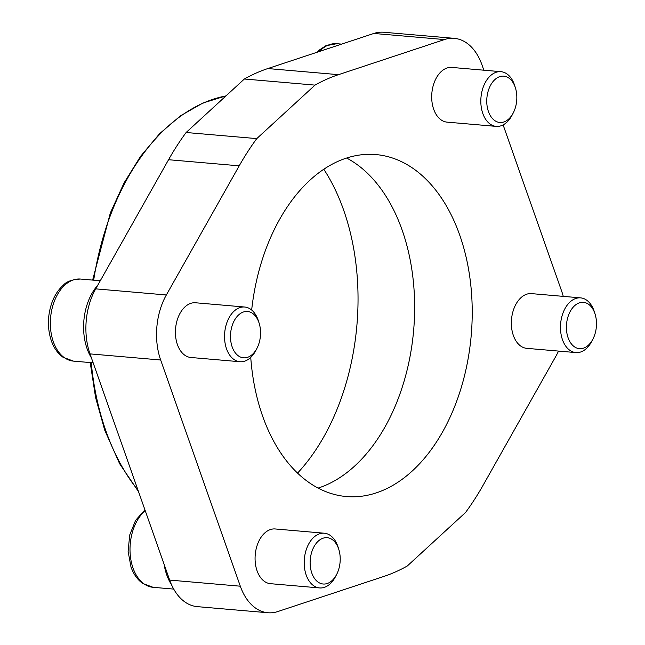 <?xml version="1.0" encoding="UTF-8"?>
<svg xmlns="http://www.w3.org/2000/svg" width="645" height="645" viewBox="0 0 645 645"><rect width="100%" height="100%" fill="white"/><g stroke="black" fill="none" stroke-linecap="round" stroke-linejoin="round"><path stroke-width="0.97" d="M297.53 473.132A197.362 127.065 94.9 0 0 323.806 169.248M251.663 310.027A171.618 110.489 -85.1 0 1 309.955 180.181A171.618 110.489 -85.1 0 1 375.938 154.574A171.618 110.489 -85.1 0 1 470.568 283.074A171.618 110.489 -85.1 0 1 412.34 470.923A171.618 110.489 -85.1 0 1 346.365 496.537A171.618 110.489 -85.1 0 1 250.744 357.411M318.098 488.104A171.618 110.489 94.9 0 0 354.774 465.948A171.618 110.489 94.9 0 0 414.558 300.352A171.618 110.489 94.9 0 0 346.639 158.033M336.642 574.453L335.505 576.638A27.461 17.681 -85.1 0 1 330.159 583.83A27.461 17.681 -85.1 0 1 319.597 587.934L270.473 583.685A27.461 17.681 -85.1 0 1 255.331 563.125A27.461 17.681 -85.1 0 1 264.652 533.068A27.461 17.681 -85.1 0 1 275.205 528.965L324.33 533.213A27.461 17.681 -85.1 0 1 338.061 547.065L338.802 549.419A23.252 14.964 94.9 0 0 318.243 541.155A23.252 14.964 94.9 0 0 311.825 573.115A23.252 14.964 94.9 0 0 332.111 580.54A23.252 14.964 94.9 0 0 336.642 574.453A23.252 14.964 94.9 0 0 338.802 549.419M319.597 587.934A27.461 17.681 -85.1 0 1 304.456 567.366A27.461 17.681 -85.1 0 1 313.776 537.317A27.461 17.681 -85.1 0 1 324.33 533.213M592.916 339.109L591.779 341.294A27.461 17.681 -85.1 0 1 586.434 348.485A27.461 17.681 -85.1 0 1 575.872 352.581L526.747 348.34A27.461 17.681 -85.1 0 1 511.614 327.773A27.461 17.681 -85.1 0 1 520.926 297.724A27.461 17.681 -85.1 0 1 531.48 293.62L580.605 297.869A27.461 17.681 -85.1 0 1 594.335 311.72L595.077 314.075A23.252 14.964 94.9 0 0 574.518 305.811A23.252 14.964 94.9 0 0 568.1 337.77A23.252 14.964 94.9 0 0 588.385 345.196A23.252 14.964 94.9 0 0 592.916 339.109A23.252 14.964 94.9 0 0 595.077 314.075M575.872 352.581A27.461 17.681 -85.1 0 1 560.731 332.022A27.461 17.681 -85.1 0 1 570.051 301.965A27.461 17.681 -85.1 0 1 580.605 297.869M513.259 112.915L512.122 115.1A27.461 17.681 -85.1 0 1 506.776 122.292A27.461 17.681 -85.1 0 1 496.215 126.388L447.098 122.139A27.461 17.681 -85.1 0 1 431.957 101.579A27.461 17.681 -85.1 0 1 441.269 71.522A27.461 17.681 -85.1 0 1 451.822 67.427L500.947 71.676A27.461 17.681 -85.1 0 1 514.678 85.527L515.419 87.873A23.252 14.964 94.9 0 0 494.86 79.617A23.252 14.964 94.9 0 0 488.442 111.569A23.252 14.964 94.9 0 0 508.728 119.002A23.252 14.964 94.9 0 0 513.259 112.915A23.252 14.964 94.9 0 0 515.419 87.873M496.215 126.388A27.461 17.681 -85.1 0 1 481.081 105.828A27.461 17.681 -85.1 0 1 490.394 75.771A27.461 17.681 -85.1 0 1 500.947 71.676M256.984 348.26L255.847 350.445A27.461 17.681 -85.1 0 1 250.502 357.636A27.461 17.681 -85.1 0 1 239.94 361.732L190.823 357.483A27.461 17.681 -85.1 0 1 175.682 336.924A27.461 17.681 -85.1 0 1 184.994 306.867A27.461 17.681 -85.1 0 1 195.548 302.771L244.673 307.02A27.461 17.681 -85.1 0 1 258.403 320.871L259.145 323.218A23.252 14.964 94.9 0 0 238.586 314.962A23.252 14.964 94.9 0 0 232.168 346.913A23.252 14.964 94.9 0 0 252.453 354.347A23.252 14.964 94.9 0 0 256.984 348.26A23.252 14.964 94.9 0 0 259.145 323.218M239.94 361.732A27.461 17.681 -85.1 0 1 224.799 341.173A27.461 17.681 -85.1 0 1 234.119 311.116A27.461 17.681 -85.1 0 1 244.673 307.02M97.677 285.364A48.053 30.936 94.9 0 0 91.38 357.798M164.088 564.262A48.053 30.936 94.9 0 0 171.53 584.773M169.667 580.089A56.639 36.459 94.9 0 0 197.314 606.639L267.965 612.75A56.639 36.459 -85.1 0 1 240.311 586.2L160.661 359.999A56.639 36.459 -85.1 0 1 166.345 294.975L239.214 165.829A257.331 165.668 -85.1 0 1 256.775 138.602L186.123 132.499A257.331 165.668 94.9 0 0 168.563 159.718L95.702 288.863A56.639 36.459 94.9 0 0 90.01 353.887L169.667 580.089L240.311 586.2M186.123 132.499L244.366 79.004L315.018 85.116L256.775 138.602M315.018 85.116A257.331 165.668 -85.1 0 1 338.488 74.667L444.469 39.563A56.639 36.459 -85.1 0 1 454.338 38.361L383.686 32.25A56.639 36.459 94.9 0 0 373.818 33.459L267.836 68.555A257.331 165.668 94.9 0 0 244.366 79.004M267.965 612.75A56.639 36.459 -85.1 0 0 277.834 611.541L383.815 576.445A257.331 165.668 -85.1 0 0 407.285 565.996L465.529 512.501A257.331 165.668 -85.1 0 0 483.089 485.282L555.95 356.137A56.639 36.459 -85.1 0 0 558.522 351.082M503.116 124.904L561.642 291.113A56.639 36.459 -85.1 0 1 563.254 296.369M454.338 38.361A56.639 36.459 -85.1 0 1 481.984 64.911L483.847 70.192M93.686 280.18A220.719 142.102 -85.1 0 1 166.789 127.484A220.719 142.102 -85.1 0 1 225.96 95.912M138.062 490.345A220.719 142.102 -85.1 0 1 105.869 430.852A220.719 142.102 -85.1 0 1 91.243 362.659M144.923 509.84L135.563 520.394L129.718 534.995L128.113 551.362L130.975 566.931C133.515 574.147 137.417 579.653 142.69 583.451L153.115 587.313A41.191 26.518 -85.1 0 1 133.007 568.003A41.191 26.518 -85.1 0 1 144.375 511.388A41.191 26.518 -85.1 0 1 145.214 510.647M319.315 51.503A41.191 26.518 -85.1 0 1 320.992 49.85A41.191 26.518 -85.1 0 1 336.827 43.699L341.632 44.118M80.552 279.051C72.175 279.462 66.411 281.534 63.258 285.251C58.26 289.694 54.446 295.595 51.802 302.94C47.456 315.824 47.295 328.426 51.326 340.737C53.858 347.953 57.76 353.46 63.041 357.257L73.457 361.119A41.191 26.518 -85.1 0 1 53.35 341.81A41.191 26.518 -85.1 0 1 64.718 285.195A41.191 26.518 -85.1 0 1 80.552 279.051L100.273 280.752M338.488 74.667L267.836 68.555M444.469 39.563L373.818 33.459M160.661 359.999L90.01 353.887M166.345 294.975L95.702 288.863M239.214 165.829L168.563 159.718M138.522 491.659L119.583 463.642L104.764 430.255L95.589 397.562L90.211 362.571M92.63 280.091L110.343 212.947L124.082 182.89L140.65 156.235L159.621 133.668L180.527 115.778L202.861 103.047L226.04 95.839M317.122 52.229L319.533 49.907L325.83 45.755L336.827 43.699M93.154 362.821L73.457 361.119M173.707 589.095L153.115 587.313"/></g></svg>
